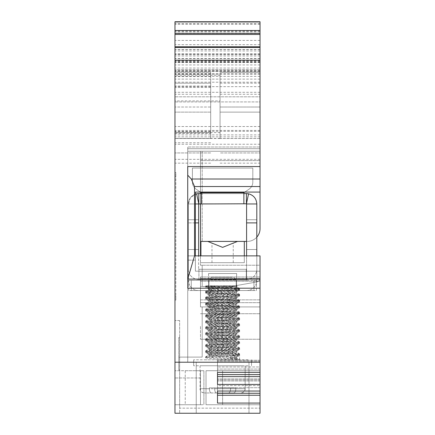 <?xml version="1.0" encoding="UTF-8"?>
<svg xmlns="http://www.w3.org/2000/svg" width="435" height="435" viewBox="0 0 435 435"><rect width="100%" height="100%" fill="white"/><g stroke="black" fill="none" stroke-linecap="round" stroke-linejoin="round"><path stroke-width="0.33" stroke-dasharray="2.17 1.63" d="M174.968 374.97L174.968 404.746L174.968 377.977L174.968 404.746L185.234 404.746L174.968 404.746L174.968 374.97M200.486 374.97L200.486 404.746L200.486 370.718L203.89 370.718L174.968 370.718L185.234 370.718L185.234 404.746L203.89 404.746L185.234 404.746L185.234 370.718L174.968 370.718L200.486 370.718L200.486 374.97M248.978 362.208L248.978 413.25L196.234 413.25L248.978 413.25L196.234 413.25L248.978 413.25L248.978 362.208L196.234 362.208L196.234 413.25L196.234 362.208L248.978 362.208M260.032 326.478L260.032 339.24L260.032 326.478M200.486 326.478L200.486 339.24L200.486 326.478M200.486 306.914L260.032 306.914L260.032 408.144L179.644 408.144L179.644 320.524L179.644 413.25L179.644 337.538L179.644 408.144L260.032 408.144L260.032 306.914L202.188 306.914L202.188 357.108L178.796 357.108L178.796 369.864L179.644 369.864L178.796 369.864L178.796 357.108L202.188 357.108L202.188 306.914L260.032 306.914L260.032 362.208L260.032 255.872L260.032 362.208L260.032 276.981L260.032 306.914L260.032 302.662L260.032 306.914L200.486 306.914L200.486 286.496L200.486 306.914L260.032 306.914L200.486 306.914L260.032 306.914L200.486 306.914L200.486 276.981L200.486 306.914M174.968 133.398L210.692 133.398L210.692 83.199L174.968 83.199L210.692 83.199L210.692 138.499L174.968 138.499L174.968 47.458L174.968 163.152L174.968 138.499L210.692 138.499L174.968 138.499L210.692 138.499L210.692 131.767L174.968 131.767M174.968 51.466L174.968 62.526L174.968 51.466M260.032 51.466L260.032 62.526L260.032 51.466M220.05 138.45L220.05 75.222L220.05 138.499L260.032 138.499L260.032 21.957L260.032 138.499L220.05 138.45L220.05 100.904L174.968 100.904L174.968 96.815L174.968 101.915L174.968 31.902L174.968 134.899L174.968 21.957L174.968 100.904M220.05 100.904L220.05 107.021L260.032 107.021L220.05 107.021L220.05 72.308L220.05 138.499L260.032 138.499L260.032 152.941L260.032 71.291L174.968 71.291L260.032 71.291L260.032 69.589L260.032 138.45M260.032 101.915L260.032 96.815L174.968 96.815L260.032 96.815L260.032 101.915L174.968 101.915L260.032 101.915M260.032 288.198L187.724 288.198L187.724 279.101L194.532 255.872L194.532 186.539L191.297 179.008L187.724 175.174L187.724 288.198L187.724 166.567L260.032 166.567L260.032 21.75M260.032 403.071L217.5 403.071L217.5 378.912L217.5 391.038L217.5 378.912L217.5 385.622L260.032 385.622L260.032 378.912L260.032 413.25L174.968 413.25L260.032 413.25L260.032 408.144L260.032 413.25L174.968 413.25L174.968 21.75M217.5 372.393L217.5 360.267L217.5 384.42L217.5 360.267L217.5 372.393L260.032 372.393L260.032 366.977L217.5 366.977L260.032 366.977L260.032 360.267L260.032 372.393L260.032 362.208L174.968 362.208M203.89 370.718L203.89 404.746L203.89 370.718L185.234 370.718L203.89 370.718M174.968 176.762L174.968 295.854L174.968 176.762L175.816 176.762L175.816 172.51L174.968 172.51L175.816 172.51L175.816 295.854L175.816 176.762L174.968 176.762M174.968 300.112L174.968 295.854L174.968 300.112L175.816 300.112L175.816 295.854L175.816 300.112L174.968 300.112M260.032 391.038L217.5 391.038L217.5 385.622L260.032 385.622L260.032 391.038L260.032 372.393M260.032 370.718L260.032 404.746L206.016 404.746L260.032 404.746L206.016 404.746L260.032 404.746L260.032 370.718L260.032 404.746L260.032 370.718L206.016 370.718L260.032 370.718L206.016 370.718L206.016 404.746L206.016 370.718L260.032 370.718M194.532 255.872L187.724 255.872L187.724 260.13L187.724 147.003L187.724 255.872L260.032 255.872L260.032 362.208L187.724 362.208L187.724 151.255L200.486 151.255L200.486 192.145M231.088 286.496L256.519 282.016A4.252 4.252 0 0 0 260.032 277.824L260.032 265.23L260.032 277.824A4.252 4.252 0 0 1 256.519 282.016L231.088 286.496L202.188 286.496L202.188 265.23L202.188 286.496L231.088 286.496L256.519 282.016L231.088 286.496L200.486 286.496L231.088 286.496M200.486 255.872L200.486 265.23L260.032 265.23L260.032 277.824L260.032 265.23L200.486 265.23L200.486 151.255L260.032 151.255L260.032 228.652L260.032 148.705L260.032 228.652A12.762 12.762 0 0 1 247.276 241.414L246.591 241.414L247.276 241.414A12.762 12.762 0 0 0 260.032 228.652A12.762 12.762 0 0 1 247.276 241.414A12.762 12.762 0 0 0 256.802 237.14M200.486 193.58L200.486 203.787M260.032 166.567L260.032 192.074L260.032 151.255L200.486 151.255L200.486 160.613L200.486 151.255L187.724 151.255L187.724 362.208L260.032 362.208M260.032 299.862L260.032 276.981L260.032 299.862L200.486 299.862L200.486 302.662L200.486 276.981L200.486 299.862L260.032 299.862M260.032 147.003L260.032 192.074L260.032 147.003L187.724 147.003L260.032 147.003M260.032 60.204L260.032 69.589L260.032 60.204L174.968 60.204L260.032 60.199L174.968 60.204M260.032 152.941L260.032 163.152L260.032 152.941L220.05 152.941L260.032 152.941M260.032 159.324L174.968 159.324M260.032 70.688L174.968 70.688M260.032 58.507L174.968 58.507M260.032 69.589L174.968 69.589L260.032 69.589M260.032 71.035L174.968 71.035M260.032 86.668L174.968 86.668M260.032 73.412L174.968 73.412M260.032 62.113L174.968 62.113M220.05 83.199L260.032 83.199M260.032 47.458L174.968 47.458M260.032 277.824A4.252 4.252 0 0 1 256.519 282.016A4.252 4.252 0 0 0 260.032 277.824M217.5 391.038L217.5 403.071L217.5 393.267L260.032 393.267M260.032 395.246L217.5 395.246M260.032 384.42L217.5 384.42L217.5 374.617L260.032 374.617M260.032 376.601L217.5 376.601M220.05 138.499L174.968 138.499M220.05 72.308L260.032 72.308L220.05 72.308M220.05 112.127L260.032 112.127L220.05 112.127M210.692 133.398L210.692 107.021L174.968 107.021L210.692 107.021L210.692 112.127L174.968 112.127L210.692 112.127L210.692 72.308L174.968 72.308L210.692 72.308L210.692 131.767M187.724 175.174L187.724 279.101L260.032 279.101M195.38 255.872L195.38 271.184L195.38 255.872L260.032 255.872L195.38 255.872L195.38 192.074L260.032 192.074L195.38 192.074L195.38 255.872L195.38 192.074L260.032 192.074M194.532 186.539L260.032 186.539M191.297 179.008L260.032 179.008M187.724 151.255L260.032 151.255L187.724 151.255M187.724 260.13L187.724 362.208L187.724 260.13L195.38 260.13L187.724 260.13M195.38 271.184L260.032 271.184L195.38 271.184M200.486 241.414L200.486 160.613L200.486 241.414L247.276 241.414L200.921 241.414L207.729 241.414L222.617 247.368L237.505 241.414L244.307 241.414L237.505 241.414L244.307 241.414L244.307 262.68L200.921 262.68L244.307 262.68L244.307 255.872M202.188 151.255L202.188 241.414L202.188 151.255L260.032 151.255L202.188 151.255M200.486 160.613L260.032 160.613L200.486 160.613M200.486 404.746L174.968 404.746L200.486 404.746L200.486 377.977L200.486 404.746M206.016 370.718L206.016 404.746L206.016 370.718M179.644 320.524L174.968 320.524L179.644 320.524M178.796 337.538L179.644 337.538L178.796 337.538L178.796 369.864L178.796 337.538M178.796 369.864L179.644 369.864L178.796 369.864M222.617 262.68L211.981 262.68L222.617 262.68M200.921 241.414L200.921 255.872M222.617 247.368L211.981 243.116L222.617 247.368M242.436 365.748L200.062 365.748L242.436 365.748M214.602 388.721L214.602 387.868L235.846 387.868L235.846 388.721L235.846 387.868L209.365 387.868L214.602 387.868L214.602 388.721C214.732 391.315 215.412 392.729 216.646 392.974L233.802 392.974C235.036 392.723 235.716 391.31 235.846 388.721C235.716 391.315 235.036 392.729 233.802 392.974L216.646 392.974C215.412 392.723 214.727 391.31 214.602 388.721L242.436 388.721L214.602 388.721M209.365 387.868L209.365 388.721C209.491 391.31 210.17 392.729 211.405 392.974C210.17 392.729 209.491 391.31 209.365 388.721L209.365 387.868L235.846 387.868L209.365 387.868M248.053 365.748L193.678 365.748L248.053 365.748M248.053 359.794L193.678 359.794L248.053 359.794M232.333 277.28L211.546 277.28L232.333 277.28M210.627 279.83L236.216 279.83L210.627 279.83M234.579 285.784L208.996 285.784L234.579 285.784M219.457 285.784L236.102 285.784L219.457 285.784L207.636 286.638L205.679 287.203L237.575 289.612L239.533 290.183L207.636 292.592L205.679 293.157L237.575 295.572L239.533 296.137L207.636 298.546L205.679 299.117L237.575 301.526L239.62 301.993L237.091 302.515L207.636 304.5L205.679 305.071L237.575 307.48L239.62 307.947L237.091 308.469L207.636 310.454L205.592 310.927L208.115 311.449L237.575 313.434L239.62 313.901L237.091 314.423L207.636 316.414L205.592 316.881L208.115 317.403L237.575 319.388L239.62 319.856L237.091 320.383L207.636 322.368L205.592 322.835L208.115 323.357L237.575 325.342L239.62 325.81L237.091 326.337L207.636 328.322L205.592 328.789L208.115 329.311L237.575 331.296L239.62 331.764L237.091 332.291L207.636 334.276L205.592 334.743L208.115 335.265L237.575 337.25L239.62 337.723L237.091 338.245L207.636 340.23L205.592 340.697L208.115 341.225L237.575 343.21L239.62 343.677L237.091 344.199L207.636 346.184L205.592 346.651L208.115 347.179L237.575 349.164L239.62 349.631L237.091 350.153L207.636 352.138L205.592 352.606L208.115 353.133L239.598 355.536L236.379 357.401L236.379 358.886L237.95 359.794L239.598 359.794L239.598 355.536M206.891 285.784L232.361 285.784L206.891 285.784L205.673 286.268L206.494 285.784L208.708 285.784L205.592 286.36L209.306 286.997L237.575 288.873L239.614 289.34L236.172 289.949L207.636 291.847L205.586 292.315L210.165 293.021L237.575 294.827L239.62 295.294L235.993 295.92L207.636 297.801L205.592 298.269L209.028 298.878L237.575 300.781L239.62 301.248L235.846 301.885L207.636 303.755L205.592 304.223L209.621 304.886L237.575 306.735L239.62 307.202L235.955 307.833L207.636 309.715L205.592 310.182L209.104 310.797L237.575 312.689L239.62 313.156L236.151 313.771L207.636 315.669L205.592 316.136L209.442 316.778L237.575 318.643L239.62 319.111L235.971 319.741L207.636 321.623L205.592 322.09L208.952 322.688L237.575 324.597L239.62 325.065L235.982 325.695L207.636 327.577L205.586 328.044L208.822 328.632L237.575 330.551L239.62 331.024L235.824 331.66L207.636 333.531L205.592 333.998L209.322 334.635L237.575 336.511L239.62 336.978L236.02 337.598L207.636 339.485L205.592 339.952L208.843 340.545L237.575 342.465L239.62 342.932L236.151 343.541L207.636 345.439L205.592 345.907L209.208 346.532L237.575 348.419L239.62 348.886L235.634 349.544L207.636 351.393L205.586 351.866L209.224 352.486L237.575 354.373L239.62 354.84L235.949 355.471L205.673 357.722L208.153 358.348L231.001 359.794L205.592 359.794L239.598 359.794M236.292 286.11L236.847 285.784L236.102 285.784L236.292 286.11L234.345 286.513L210.469 288.497L208.811 288.965L210.861 289.492L234.737 291.477L236.395 291.945L234.345 292.467L210.469 294.451L208.811 294.919L210.861 295.447L234.737 297.431L236.395 297.899L234.345 298.421L210.469 300.406L208.811 300.873L210.861 301.401L234.737 303.385L236.395 303.853L234.345 304.375L210.469 306.36L208.811 306.833L210.861 307.355L234.737 309.339L236.395 309.807L234.345 310.334L210.469 312.319L208.811 312.787L210.861 313.309L234.737 315.293L236.292 315.886L210.469 318.273L208.811 318.741L210.861 319.263L234.737 321.247L236.395 321.715L234.345 322.243L210.469 324.227L208.811 324.695L210.861 325.217L234.737 327.202L236.395 327.675L234.345 328.197L210.469 330.181L208.811 330.649L210.861 331.176L234.737 333.161L236.395 333.629L234.345 334.151L210.469 336.135L208.811 336.603L210.861 337.13L234.737 339.115L236.395 339.583L234.345 340.105L210.469 342.089L208.811 342.557L210.861 343.084L234.737 345.069L236.395 345.537L234.345 346.059L210.469 348.043L208.811 348.511L210.861 349.039L234.737 351.023L236.395 351.491L234.345 352.013L210.469 354.003L208.811 354.471L210.861 354.993L236.379 357.401M219.539 285.784L234.737 287.008L236.395 287.475L234.345 288.003L210.469 289.987L208.811 290.455L210.861 290.977L234.737 292.962L236.395 293.435L234.345 293.957L210.469 295.941L208.811 296.409L210.861 296.936L234.737 298.921L236.395 299.389L234.345 299.911L210.469 301.895L208.811 302.363L210.861 302.89L234.737 304.875L236.395 305.343L234.345 305.865L210.469 307.849L208.811 308.317L210.861 308.845L234.737 310.829L236.395 311.297L234.345 311.819L210.469 313.804L208.811 314.277L210.861 314.799L234.737 316.783L236.395 317.251L234.345 317.773L210.469 319.763L208.811 320.231L210.861 320.753L234.737 322.737L236.395 323.205L234.345 323.732L210.469 325.717L208.811 326.185L210.861 326.707L234.737 328.691L236.395 329.159L234.345 329.687L210.469 331.671L208.811 332.139L210.861 332.661L234.737 334.646L236.395 335.113L234.345 335.641L210.469 337.625L208.811 338.093L210.861 338.615L234.737 340.6L236.395 341.073L234.345 341.595L210.469 343.579L208.811 344.047L210.861 344.574L234.737 346.559L236.395 347.027L234.345 347.549L210.469 349.533L208.811 350.001L210.861 350.528L234.737 352.513L236.395 352.981L234.345 353.503L210.469 355.487L208.811 355.955L210.861 356.482L236.379 358.886M231.001 359.794L237.983 359.794L236.292 358.815M228.56 392.974L204.314 392.974L228.56 392.974C229.8 392.729 230.479 391.31 230.604 388.721C230.479 391.31 229.8 392.729 228.56 392.974M230.604 388.721L230.604 387.868L230.604 388.721L202.77 388.721L230.604 388.721M206.777 285.784L239.533 288.302L236.292 286.42L232.361 285.784L210.861 287.508L208.92 288.149L205.673 286.268L237.091 288.622L239.62 289.144L237.575 289.612L208.115 291.597L205.592 292.124L207.636 292.592L237.091 294.577L239.62 295.099L237.575 295.572L208.115 297.556L205.592 298.078L207.636 298.546L237.091 300.531L239.62 301.058L237.575 301.526L208.115 303.51L205.592 304.032L207.636 304.5L237.091 306.485L239.62 307.012L237.575 307.48L208.115 309.464L205.592 309.986L207.636 310.459L237.091 312.439L239.62 312.966L237.575 313.434L208.115 315.418L205.592 315.94L207.636 316.414L237.091 318.398L239.62 318.92L237.575 319.388L208.115 321.373L205.592 321.9L207.636 322.368L237.091 324.352L239.62 324.874L237.575 325.342L208.115 327.327L205.592 327.854L207.636 328.322L237.091 330.306L239.62 330.828L237.575 331.296L208.115 333.281L205.592 333.808L207.636 334.276L237.091 336.26L239.62 336.782L237.575 337.25L208.115 339.24L205.592 339.762L207.636 340.23L237.091 342.214L239.62 342.742L237.575 343.21L208.115 345.194L205.592 345.716L207.636 346.184L237.091 348.169L239.62 348.696L237.575 349.164L208.115 351.148L205.592 351.67L207.636 352.138L237.091 354.123L239.62 354.65L232.584 355.536L230.691 357.401L230.691 358.886L231.616 359.794L232.584 359.794L232.584 355.536M239.533 288.302L237.575 288.873L205.592 291.379L207.636 291.847L239.62 294.359L237.575 294.827L205.592 297.333L207.636 297.801L239.62 300.313L237.575 300.781L205.592 303.287L207.636 303.755L239.62 306.267L237.575 306.735L205.592 309.241L207.636 309.715L239.62 312.221L237.575 312.689L205.592 315.196L207.636 315.669L239.62 318.175L237.575 318.643L205.592 321.155L207.636 321.623L239.62 324.129L237.575 324.597L205.592 327.109L207.636 327.577L239.62 330.083L237.575 330.551L205.592 333.063L207.636 333.531L239.62 336.037L237.575 336.511L205.592 339.017L207.636 339.485L239.533 341.894L237.575 342.465L205.592 344.971L207.636 345.439L239.533 347.848L237.575 348.419L205.673 350.827L207.636 351.393L239.533 353.807L237.575 354.373L205.679 356.782L207.636 357.353L226.385 358.576C234.128 358.978 238.527 359.386 239.582 359.794L232.584 359.794M236.292 286.42L234.737 287.008L210.861 288.992L208.811 289.52L210.469 289.987L234.345 291.972L236.395 292.494L234.737 292.962L210.861 294.952L208.811 295.474L210.469 295.941L234.345 297.926L236.395 298.448L234.737 298.921L210.861 300.906L208.811 301.428L210.469 301.895L234.345 303.88L236.395 304.408L234.737 304.875L210.861 306.86L208.811 307.382L210.469 307.849L234.345 309.834L236.395 310.362L234.737 310.829L210.861 312.814L208.811 313.336L210.469 313.804L234.345 315.788L236.395 316.316L234.737 316.783L210.861 318.768L208.811 319.29L210.469 319.763L234.345 321.748L236.395 322.27L234.737 322.737L210.861 324.722L208.811 325.249L210.469 325.717L234.345 327.702L236.395 328.224L234.737 328.691L210.861 330.676L208.811 331.204L210.469 331.671L234.345 333.656L236.395 334.178L234.737 334.646L210.861 336.63L208.811 337.158L210.469 337.625L236.292 340.012L234.737 340.6L210.861 342.59L208.811 343.112L210.469 343.579L236.292 345.966L234.737 346.559L210.861 348.544L208.811 349.066L210.469 349.533L236.292 351.92L234.737 352.513L210.861 354.498L208.811 355.02L210.469 355.487L236.292 357.874L239.582 359.794L231.616 359.794M208.92 288.149L234.345 290.482L236.395 291.01L234.737 291.477L210.861 293.462L208.811 293.984L210.469 294.451L234.345 296.436L236.395 296.964L234.737 297.431L210.861 299.416L208.811 299.938L210.469 300.406L234.345 302.39L236.395 302.918L234.737 303.385L210.861 305.37L208.811 305.892L210.469 306.36L234.345 308.35L236.395 308.872L234.737 309.339L210.861 311.324L208.811 311.851L210.469 312.319L234.345 314.304L236.395 314.826L234.737 315.293L210.861 317.278L208.811 317.806L210.469 318.273L234.345 320.258L236.395 320.78L234.737 321.247L210.861 323.232L208.811 323.76L210.469 324.227L234.345 326.212L236.395 326.734L234.737 327.202L210.861 329.186L208.811 329.714L210.469 330.181L234.345 332.166L236.395 332.688L234.737 333.161L210.861 335.146L208.811 335.668L210.469 336.135L234.345 338.12L236.395 338.647L234.737 339.115L210.861 341.1L208.811 341.622L210.469 342.089L234.345 344.074L236.395 344.602L234.737 345.069L210.861 347.054L208.811 347.576L210.469 348.043L234.345 350.028L236.395 350.556L234.737 351.023L210.861 353.008L208.811 353.53L210.469 354.003L234.345 355.988L236.292 356.629L230.691 357.401M236.292 357.874L234.737 358.467L230.691 358.886M198.616 219.729L188.409 219.729L188.409 249.5L188.409 219.729L198.616 219.729L198.616 249.5L188.409 249.5L198.616 249.5L198.616 219.729M256.802 219.729L246.591 219.729L246.591 249.5L246.591 219.729L256.802 219.729L256.802 249.5L246.591 249.5L256.802 249.5L256.802 219.729M208.566 280.352L208.566 290.558L236.64 290.558L208.566 290.558L236.64 290.558L208.566 290.558L208.566 280.352L236.64 280.352L236.64 290.558L236.64 280.352L208.566 280.352M208.566 273.544L208.566 279.498L236.64 279.498L208.566 279.498L236.64 279.498L208.566 279.498L208.566 273.544L236.64 273.544L236.64 279.498L236.64 273.544L208.566 273.544M246.591 222.894L246.591 280.352L191.269 280.352L246.591 280.352L246.591 222.894L256.802 222.894L256.802 280.352L256.802 203.961L256.802 255.872M246.591 203.961L248.575 193.809C253.697 195.261 256.438 198.648 256.802 203.961A10.38 10.38 0 0 0 246.422 193.58L198.784 193.58L246.422 193.58A10.38 10.38 0 0 1 256.802 203.961L201.34 203.787L201.34 193.58L201.34 203.787L198.784 203.787L246.591 203.961L246.591 255.872M198.616 255.872L198.616 203.961L198.616 269.292L198.616 222.894L188.409 222.894L188.409 280.352L188.409 203.961L190.329 197.941L195.38 194.157M195.38 222.894L188.409 222.894L188.409 203.961L188.409 269.292L188.409 203.961A10.38 10.38 0 0 1 198.784 193.58A10.38 10.38 0 0 0 188.409 203.961L195.38 203.961M198.784 203.787L198.784 193.58L246.422 193.58L246.422 203.787L198.784 203.787L198.616 222.894M244.829 192.074L249.103 189.143L243.872 192.732L243.872 203.787L243.872 193.58L243.872 203.787L243.872 193.58L201.34 193.58L201.34 192.732L196.103 189.143L200.377 192.074M192.406 168.062L192.406 182.124A8.504 8.504 0 0 0 196.103 189.143A8.504 8.504 0 0 1 192.406 182.124L192.406 168.062L252.806 168.062L192.406 168.062L252.806 168.062L252.806 182.124A8.504 8.504 0 0 1 249.103 189.143A8.504 8.504 0 0 0 252.806 182.124A8.504 8.504 0 0 1 249.103 189.143L243.872 192.732L249.103 189.143A8.504 8.504 0 0 0 252.806 182.124L252.806 168.062L192.406 168.062L192.406 182.124L192.406 168.062M198.616 290.558A10.206 10.206 0 0 1 188.409 280.352A10.206 10.206 0 0 0 198.616 290.558L253.942 290.558L198.616 290.558M256.492 280.352L256.492 290.558L253.942 290.558L256.492 290.558L256.492 280.352L253.942 280.352L253.942 290.558L253.942 280.352L198.616 280.352L256.492 280.352M246.591 279.498A10.206 10.206 0 0 0 256.802 269.292A10.206 10.206 0 0 1 246.591 279.498L198.925 279.498L198.925 269.292L246.591 269.292L198.925 269.292L198.925 279.498L246.591 279.498M253.942 280.352L253.942 290.558L253.942 280.352M246.591 249.5L246.591 219.729L246.591 249.5M188.409 219.729L188.409 249.5L188.409 219.729M201.34 203.787L201.34 192.732L196.103 189.143A8.504 8.504 0 0 1 192.406 182.124A8.504 8.504 0 0 0 196.103 189.143L201.34 192.732L201.34 193.58M243.872 203.787L243.872 192.732L201.34 192.732M243.872 193.58L243.872 192.732M248.575 193.809L246.422 193.58M256.802 203.961L256.802 222.894M198.751 203.792L196.631 193.809C191.509 195.261 188.768 198.648 188.409 203.961L198.616 203.961M198.784 193.58L196.631 193.809M246.591 290.558A10.206 10.206 0 0 0 256.802 280.352A10.206 10.206 0 0 1 246.591 290.558L191.269 290.558L246.591 290.558M188.714 280.352L188.714 290.558L191.269 290.558L188.714 290.558L188.714 280.352L191.269 280.352L191.269 290.558L191.269 280.352L188.714 280.352M198.616 279.498A10.206 10.206 0 0 1 188.409 269.292A10.206 10.206 0 0 0 198.616 279.498L246.286 279.498L246.286 269.292L198.616 269.292L246.286 269.292L246.286 279.498L198.616 279.498M191.269 280.352L191.269 290.558L191.269 280.352M200.486 377.977L174.968 377.977L200.486 377.977M260.032 55.984L174.968 55.984M220.05 75.222L174.968 75.222M220.05 132.599L174.968 132.599M260.032 68.045L174.968 68.045M220.05 138.384L174.968 138.384M260.032 33.56L174.968 33.56M260.032 362.333L217.5 362.333L260.032 362.333M260.032 361.262L217.5 361.262L260.032 361.262M260.032 369.081L217.5 369.081L260.032 369.081M260.032 380.978L217.5 380.978L260.032 380.978M260.032 379.907L217.5 379.907L260.032 379.907M260.032 387.732L217.5 387.732L260.032 387.732M260.032 54.663L174.968 54.663M260.032 50.949L174.968 50.949M260.032 61.351L174.968 61.351M260.032 60.634L174.968 60.634M260.032 49.585L174.968 49.585M260.032 23.653L174.968 23.653M260.032 24.24L174.968 24.24M260.032 74.401L174.968 74.401M260.032 76.359L174.968 76.359M260.032 79.11L174.968 79.11M260.032 82.199L174.968 82.199M260.032 136.846L174.968 136.846M260.032 92.302L174.968 92.302M260.032 49.481L174.968 49.481M260.032 54.022L174.968 54.022M260.032 131.316L174.968 131.316M260.032 130.446L174.968 130.446M260.032 31.162L174.968 31.162M260.032 53.842L174.968 53.842M260.032 61.917L174.968 61.917M260.032 126.531L174.968 126.531M260.032 58.698L174.968 58.698M220.05 94.259L260.032 94.259M210.692 132.8L174.968 132.8M210.692 86.01L174.968 86.01M210.692 87.457L174.968 87.457M210.692 152.941L174.968 152.941L210.692 152.941M210.692 142.751L174.968 142.751M210.692 94.259L174.968 94.259M210.692 76.565L174.968 76.565M210.692 74.086L174.968 74.086M187.724 148.705L260.032 148.705L187.724 148.705M200.486 302.662L260.032 302.662L200.486 302.662M200.486 281.233L260.032 281.233L200.486 281.233M200.486 278.438L260.032 278.438L200.486 278.438M222.606 370.718L222.606 404.746L222.606 370.718M175.816 295.854L174.968 295.854L175.816 295.854M209.365 388.721L200.062 388.721L209.365 388.721M235.846 388.721L245.15 388.721L235.846 388.721M200.486 313.722L260.032 313.722L200.486 313.722M260.032 40.411L174.968 40.411M260.032 144.257L174.968 144.257M260.032 360.267L217.5 360.267L260.032 360.267M260.032 378.912L217.5 378.912L260.032 378.912M260.032 44.674L174.968 44.674M260.032 64.935L174.968 64.935M260.032 31.902L174.968 31.902M260.032 134.899L174.968 134.899M260.032 62.526L174.968 62.526M220.05 163.152L260.032 163.152M210.692 163.152L174.968 163.152M200.486 276.981L260.032 276.981L200.486 276.981M200.486 339.24L260.032 339.24L200.486 339.24M233.247 262.68L233.247 243.116M211.981 262.68L211.981 243.116M200.062 365.748L200.062 388.721C200.312 391.304 201.731 392.718 204.314 392.974C200.154 392.386 199.861 388.906 200.062 388.721L200.062 365.748M245.15 388.721C244.894 391.304 243.475 392.718 240.892 392.974C245.057 392.386 245.345 388.906 245.15 388.721L245.15 365.748L245.15 388.721M193.678 365.748L193.678 359.794L193.678 365.748M211.546 277.28L208.996 279.83L208.996 285.784L208.996 279.83L211.546 277.28M205.592 287.105L205.592 286.36M205.592 356.879L205.592 357.82M205.592 352.606L205.592 351.866M205.592 346.651L205.592 345.907M205.592 340.697L205.592 339.952M205.592 334.743L205.592 333.998M205.592 328.789L205.592 328.044M205.592 322.835L205.592 322.09M205.592 316.881L205.592 316.136M205.592 310.927L205.592 310.182M205.592 304.968L205.592 304.223M205.592 299.014L205.592 298.269M205.592 293.06L205.592 292.315M239.62 359.794L239.62 354.84M239.62 349.631L239.62 348.886M239.62 343.677L239.62 342.932M239.62 337.723L239.62 336.978M239.62 331.764L239.62 331.024M239.62 325.81L239.62 325.065M239.62 319.856L239.62 319.111M239.62 313.901L239.62 313.156M239.62 307.947L239.62 307.202M239.62 301.993L239.62 301.248M239.62 296.039L239.62 295.294M239.62 290.085L239.62 289.34M208.92 289.09L205.679 287.203M236.292 292.064L239.533 290.183M208.92 295.044L205.679 293.157M236.292 298.019L239.533 296.137M208.92 300.998L205.679 299.117M236.292 303.978L239.533 302.091M208.92 306.952L205.679 305.071M236.292 309.932L239.533 308.045M208.92 312.906L205.679 311.025M236.292 315.886L239.533 313.999M208.92 318.86L205.679 316.979M236.292 321.84L239.533 319.959M208.92 324.814L205.679 322.933M236.292 327.794L239.533 325.913M208.92 330.774L205.679 328.887M236.292 333.748L239.533 331.867M208.92 336.728L205.679 334.841M236.292 339.702L239.533 337.821M208.92 342.682L205.679 340.795M236.292 345.656L239.533 343.775M208.92 348.636L205.679 346.755M236.292 351.616L239.533 349.729M208.92 354.59L205.679 352.709M236.395 287.475L236.395 285.991M208.811 290.455L208.811 288.965M236.395 293.435L236.395 291.945M208.811 296.409L208.811 294.919M236.395 299.389L236.395 297.899M208.811 302.363L208.811 300.873M236.395 305.343L236.395 303.853M208.811 308.317L208.811 306.833M236.395 311.297L236.395 309.807M208.811 314.277L208.811 312.787M236.395 317.251L236.395 315.761M208.811 320.231L208.811 318.741M236.395 323.205L236.395 321.715M208.811 326.185L208.811 324.695M236.395 329.159L236.395 327.675M208.811 332.139L208.811 330.649M236.395 335.113L236.395 333.629M208.811 338.093L208.811 336.603M236.395 341.073L236.395 339.583M208.811 344.047L208.811 342.557M236.395 347.027L236.395 345.537M208.811 350.001L208.811 348.511M236.395 352.981L236.395 351.491M208.811 355.955L208.811 354.471M205.673 357.717L208.92 355.835M236.292 356.629L239.533 354.748L236.292 352.861M205.673 351.763L208.92 349.881M236.292 350.675L239.533 348.794L236.292 346.902M205.673 345.809L208.92 343.927M236.292 344.721L239.533 342.84L236.292 340.948M205.673 339.855L208.92 337.973M236.292 338.767L239.533 336.886L236.292 334.993M205.673 333.901L208.92 332.019M236.292 332.813L239.533 330.926L236.292 329.039M205.673 327.946L208.92 326.06M236.292 326.859L239.533 324.972L236.292 323.085M205.673 321.992L208.92 320.106M236.292 320.899L239.533 319.018L236.292 317.131M205.673 316.038L208.92 314.152M236.292 314.945L239.533 313.064L236.292 311.177M208.92 311.971L205.673 310.084L208.92 308.197M236.292 308.991L239.533 307.11L236.292 305.223M208.92 306.017L205.673 304.13L208.92 302.243M236.292 303.037L239.533 301.156L236.292 299.264M208.92 300.063L205.673 298.176L208.92 296.289M236.292 297.083L239.533 295.202L236.292 293.31M208.92 294.103L205.673 292.222L208.92 290.335M236.292 291.129L239.533 289.248L236.292 287.356M236.216 285.784L236.216 279.83L233.66 277.28L236.216 279.83L236.216 285.784M251.528 365.748L251.528 359.794L251.528 365.748M239.62 289.144L239.62 288.4M239.62 354.65L239.62 353.905M239.62 348.696L239.62 347.951M239.62 342.742L239.62 341.992M239.62 336.782L239.62 336.037M239.62 330.828L239.62 330.083M239.62 324.874L239.62 324.129M239.62 318.92L239.62 318.175M239.62 312.966L239.62 312.221M239.62 307.012L239.62 306.267M239.62 301.058L239.62 300.313M239.62 295.099L239.62 294.359M205.592 351.67L205.592 350.925M205.592 345.716L205.592 344.971M205.592 339.762L205.592 339.017M205.592 333.808L205.592 333.063M205.592 327.854L205.592 327.109M205.592 321.9L205.592 321.155M205.592 315.94L205.592 315.196M205.592 309.986L205.592 309.241M205.592 304.032L205.592 303.287M205.592 298.078L205.592 297.333M205.592 292.124L205.592 291.379M205.592 286.17L205.592 285.784M208.92 317.925L205.673 316.044M208.92 323.879L205.673 321.998M208.92 329.833L205.673 327.952M208.92 335.787L205.673 333.906M208.92 341.741L205.673 339.86M208.92 347.701L205.673 345.814M208.92 353.655L205.673 351.768M236.395 286.54L236.395 285.784M208.811 289.52L208.811 288.03M236.395 292.494L236.395 291.01M208.811 295.474L208.811 293.984M236.395 298.448L236.395 296.964M208.811 301.428L208.811 299.938M236.395 304.408L236.395 302.918M208.811 307.382L208.811 305.892M236.395 310.362L236.395 308.872M208.811 313.336L208.811 311.851M236.395 316.316L236.395 314.826M208.811 319.29L208.811 317.806M236.395 322.27L236.395 320.78M208.811 325.249L208.811 323.76M236.395 328.224L236.395 326.734M208.811 331.204L208.811 329.714M236.395 334.178L236.395 332.688M208.811 337.158L208.811 335.668M236.395 340.132L236.395 338.647M208.811 343.112L208.811 341.622M236.395 346.091L236.395 344.602M208.811 349.066L208.811 347.576M236.395 352.046L236.395 350.556M208.811 355.02L208.811 353.53M236.395 358L236.395 356.51M205.679 356.782L208.92 354.9M239.533 353.807L236.292 351.92M205.679 350.827L208.92 348.946M239.533 347.848L236.292 345.966M205.679 344.873L208.92 342.987M239.533 341.894L236.292 340.012M205.679 338.919L208.92 337.033M239.533 335.94L236.292 334.058M205.679 332.965L208.92 331.078M239.533 329.986L236.292 328.104M205.679 327.006L208.92 325.124M239.533 324.031L236.292 322.145M205.679 321.052L208.92 319.17M239.533 318.077L236.292 316.191M205.679 315.098L208.92 313.216M239.533 312.123L236.292 310.237M205.679 309.144L208.92 307.262M239.533 306.169L236.292 304.282M205.679 303.19L208.92 301.308M239.533 300.21L236.292 298.328M205.679 297.235L208.92 295.349M239.533 294.256L236.292 292.374M205.679 291.281L208.92 289.395"/><path stroke-width="0.65" d="M260.032 393.267L217.5 393.267L217.5 391.038L260.032 391.038L260.032 395.246L217.5 395.246M260.032 374.617L217.5 374.617L217.5 372.393L260.032 372.393L260.032 376.601L217.5 376.601M256.802 237.14A12.762 12.762 0 0 0 260.032 228.652L260.032 21.75L174.968 21.75L174.968 413.25L260.032 413.25L260.032 403.071L217.5 403.071L217.5 391.038M260.032 376.601L260.032 384.42L217.5 384.42L217.5 372.393M260.032 395.246L260.032 403.071M187.724 175.174L191.297 179.008L194.532 186.539L194.532 255.872L260.032 255.872L260.032 372.393M200.486 192.145L200.486 193.58M200.486 203.787L200.486 255.872M260.032 384.42L260.032 391.038M260.032 21.957L174.968 21.957L260.032 21.957M260.032 33.359L174.968 33.359M260.032 34.474L174.968 34.474M260.032 46.779L174.968 46.779M260.032 47.458L174.968 47.458M260.032 166.567L187.724 166.567L187.724 288.198L260.032 288.198M260.032 362.208L174.968 362.208M194.532 255.872L187.724 279.101L260.032 279.101M191.297 179.008L260.032 179.008M194.532 186.539L260.032 186.539M260.032 192.074L195.38 192.074L195.38 255.872M244.307 255.872L244.307 241.414L246.591 241.414L237.505 241.414L222.617 247.368L207.729 241.414L237.505 241.414L200.486 241.414M200.921 255.872L200.921 241.414M246.591 255.872L246.591 222.894L256.802 222.894L256.802 203.961L246.591 203.961L246.591 222.894M256.802 255.872L256.802 222.894M195.38 203.961L198.616 203.961L198.616 255.872M198.616 222.894L195.38 222.894M198.616 203.961L246.422 203.787L246.422 193.58L243.872 193.58M201.34 193.58L198.784 193.58L198.784 203.787M200.377 192.074L201.34 192.732L243.872 192.732L244.829 192.074M201.34 203.787L201.34 192.732M243.872 192.732L243.872 203.787M198.751 203.792L196.631 193.809L198.784 193.58M195.38 194.157L196.631 193.809M246.422 203.787L248.575 193.809C253.697 195.261 256.438 198.648 256.802 203.961M246.422 193.58L248.575 193.809M260.032 30.499L174.968 30.499M260.032 60.22L174.968 60.22"/></g></svg>
